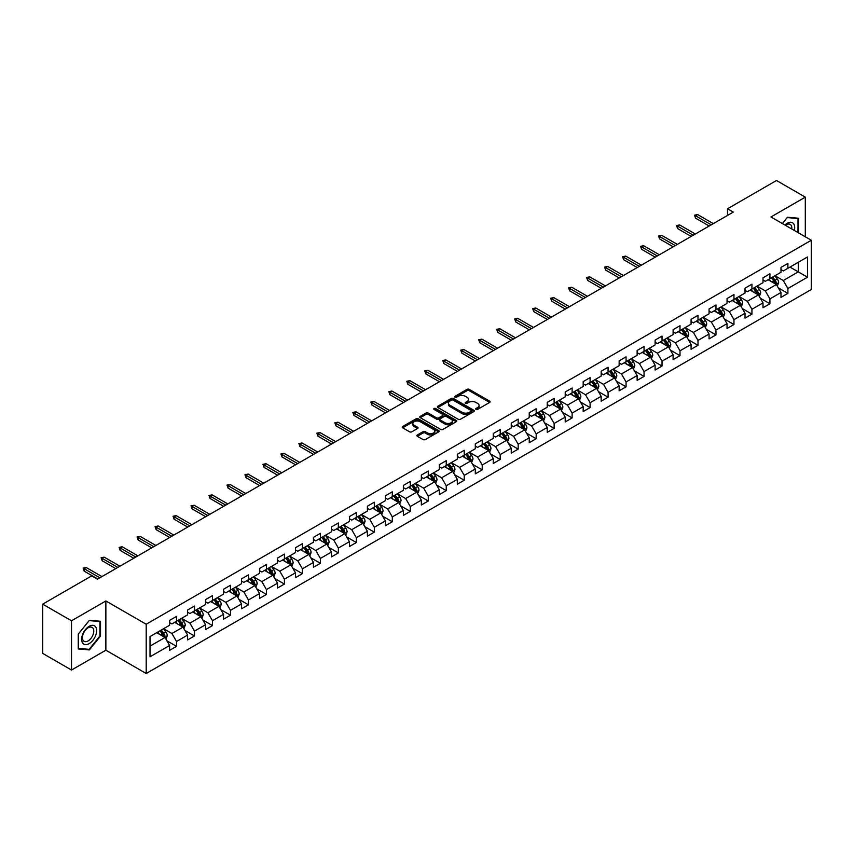 <?xml version="1.0" encoding="UTF-8"?>
<svg xmlns="http://www.w3.org/2000/svg" width="854" height="854" viewBox="0 0 854 854"><rect width="100%" height="100%" fill="white"/><g stroke="black" fill="none" stroke-linecap="round" stroke-linejoin="round"><path stroke-width="1.28" d="M476.02 409.386A1.121 0.651 0 0 0 477.61 409.386L489.63 402.447A1.601 0.929 0 0 0 490.1 401.786A1.601 0.929 0 0 0 489.63 401.134L469.262 389.381A1.601 0.929 0 0 0 466.999 389.381L454.979 396.32A1.121 0.651 0 0 0 456.559 397.238L458.118 396.331A5.124 2.957 0 0 1 465.355 396.331L467.053 397.313A5.124 2.957 0 0 1 468.558 399.405A5.124 2.957 0 0 1 467.053 401.497L465.494 402.394A1.121 0.651 0 0 0 467.085 403.312L468.643 402.415A5.124 2.957 0 0 1 475.881 402.415L477.578 403.387A5.124 2.957 0 0 1 479.073 405.479A5.124 2.957 0 0 1 477.578 407.571L476.02 408.468A1.121 0.651 0 0 0 476.02 409.386L476.02 408.468M417.328 434.974A1.601 0.929 0 0 0 416.859 435.625A1.601 0.929 0 0 0 417.328 436.277L423.04 439.575A1.601 0.929 0 0 0 425.303 439.575L438.657 431.868A1.601 0.929 0 0 0 439.127 431.217A1.601 0.929 0 0 0 438.657 430.565L418.289 418.802A1.601 0.929 0 0 0 416.026 418.802L402.672 426.509A1.601 0.929 0 0 0 402.213 427.171A1.601 0.929 0 0 0 402.672 427.822L409.578 431.804A1.601 0.929 0 0 0 411.841 431.804L417.553 428.505A1.601 0.929 0 0 0 418.022 427.854A1.601 0.929 0 0 0 417.553 427.203L414.137 425.228A4.281 2.466 0 0 1 412.877 423.477A4.281 2.466 0 0 1 415.524 421.193A4.281 2.466 0 0 1 420.189 421.727L433.597 429.466A4.281 2.466 0 0 1 434.846 431.217A4.281 2.466 0 0 1 432.199 433.501A4.281 2.466 0 0 1 427.544 432.967L425.303 431.676A1.601 0.929 0 0 0 423.04 431.676L417.328 434.974L417.328 436.277L423.04 433.01L423.04 431.676M105.864 600.96L71.512 620.794L42.7 604.152L42.7 653.395L71.512 670.038L105.864 650.204L146.205 673.496L146.205 624.253L105.864 600.96L105.864 650.204M805.311 236.804L805.311 197.135L770.959 216.969L811.3 240.262L146.205 624.253M805.311 197.135L776.489 180.504L727.501 208.782L727.501 215.443M42.7 604.152L91.688 575.874L97.452 579.193L733.266 212.112L727.501 208.782M458.224 419.261A1.601 0.929 0 0 0 460.487 419.261L473.842 411.553A1.601 0.929 0 0 0 474.312 410.902A1.601 0.929 0 0 0 473.842 410.251L453.474 398.487A1.601 0.929 0 0 0 451.211 398.487L437.867 406.194A1.601 0.929 0 0 0 437.397 406.856A1.601 0.929 0 0 0 437.867 407.507L458.224 419.261M434.408 409.621A1.121 0.651 0 0 1 435.54 409.781L456.228 421.727L442.895 429.423A1.601 0.929 0 0 1 440.632 429.423L420.275 417.659L425.986 414.393L425.986 413.058L420.275 416.357A1.601 0.929 0 0 0 419.805 417.008A1.601 0.929 0 0 0 420.275 417.659L420.275 416.357M425.986 414.393A1.601 0.929 0 0 1 428.249 414.393L428.249 413.058A1.601 0.929 0 0 0 425.986 413.058M428.249 413.058L436.501 417.83A1.601 0.929 0 0 0 438.764 417.83L442.564 415.642A1.601 0.929 0 0 0 443.023 414.98A1.601 0.929 0 0 0 442.564 414.329L433.96 409.365A1.121 0.651 0 0 1 435.54 408.458L456.249 420.403A1.601 0.929 0 0 1 456.719 421.065A1.601 0.929 0 0 1 456.249 421.716L456.249 420.403M146.205 673.496L811.3 289.506L811.3 240.262M166.904 640.788L176.522 646.35L176.522 641.482L187.592 635.098L187.592 639.956L194.509 635.963L194.509 631.106L205.568 624.712L205.568 629.579L212.486 625.587L212.486 620.719L223.556 614.336L223.556 619.193L230.473 615.2L230.473 610.343L241.533 603.949L241.533 608.817L248.45 604.813L248.45 599.956L259.52 593.573L259.52 598.43L266.437 594.437L266.437 589.58L277.497 583.186L277.497 588.043L284.414 584.051L284.414 579.193L295.484 572.81L295.484 577.667L302.401 573.674L302.401 568.817L313.461 562.423L313.461 567.28L320.378 563.288L320.378 558.431L331.448 552.047L331.448 556.904L338.355 552.912L338.355 548.054L349.425 541.66L349.425 546.517L356.342 542.525L356.342 537.668L367.412 531.284L367.412 536.141L374.319 532.149L374.319 527.292L385.389 520.897L385.389 525.754L392.306 521.762L392.306 516.905L403.366 510.521L403.366 515.378L410.283 511.386L410.283 506.529L421.353 500.134L421.353 504.992L428.27 500.999L428.27 496.142L439.33 489.758L439.33 494.615L446.247 490.623L446.247 485.766L457.317 479.372L457.317 484.229L464.234 480.236L464.234 475.379L475.294 468.995L475.294 473.853L482.211 469.86L482.211 465.003L493.281 458.609L493.281 463.466L500.198 459.473L500.198 454.616L511.258 448.233L511.258 453.09L518.175 449.097L518.175 444.24L529.245 437.846L529.245 442.703L536.163 438.71L536.163 433.853L547.222 427.47L547.222 432.327L554.139 428.334L554.139 423.477L565.209 417.083L565.209 421.94L572.116 417.948L572.116 413.09L583.186 406.707L583.186 411.564L590.103 407.571L590.103 402.714L601.173 396.32L601.173 401.177L608.08 397.185L608.08 392.328L619.15 385.944L619.15 390.801L626.067 386.809L626.067 381.951L637.127 375.557L637.127 380.414L644.044 376.422L644.044 371.565L655.114 365.181L655.114 370.038L662.031 366.046L662.031 361.189L673.091 354.794L673.091 359.651L680.008 355.659L680.008 350.802L691.078 344.418L691.078 349.275L697.996 345.283L697.996 340.415L709.055 334.031L709.055 338.889L715.972 334.896L715.972 330.039L727.042 323.645L727.042 328.512L733.96 324.52L733.96 319.652L745.019 313.269L745.019 318.126L751.936 314.133L751.936 309.276L763.006 302.882L763.006 307.75L769.924 303.757L769.924 298.889L780.983 292.506L780.983 297.363L787.9 293.37L787.9 288.513L807.5 277.198L807.5 256.969L798.276 262.295L798.276 271.871L807.5 277.198M176.522 646.35L169.604 650.342L169.604 645.475L150.016 656.79L150.016 636.561L169.604 625.245L169.604 620.388L176.522 616.396L176.522 621.253L187.592 614.869L187.592 610.012L194.509 606.02L194.509 610.877L205.568 604.483L205.568 599.625L212.486 595.633L212.486 600.49L223.556 594.106L223.556 589.249L230.473 585.257L230.473 590.114L241.533 583.72L241.533 578.863L248.45 574.87L248.45 579.727L259.52 573.344L259.52 568.486L266.437 564.494L266.437 569.351L277.497 562.957L277.497 558.1L284.414 554.107L284.414 558.964L295.484 552.581L295.484 547.724L302.401 543.731L302.401 548.588L313.461 542.194L313.461 537.337L320.378 533.344L320.378 538.201L331.448 531.818L331.448 526.961L338.355 522.968L338.355 527.825L349.425 521.431L349.425 516.574L356.342 512.581L356.342 517.439L367.412 511.055L367.412 506.198L374.319 502.195L374.319 507.062L385.389 500.668L385.389 495.811L392.306 491.819L392.306 496.676L403.366 490.292L403.366 485.424L410.283 481.432L410.283 486.3L421.353 479.905L421.353 475.048L428.27 471.056L428.27 475.913L439.33 469.529L439.33 464.661L446.247 460.669L446.247 465.537L457.317 459.142L457.317 454.285L464.234 450.293L464.234 455.15L475.294 448.766L475.294 443.899L482.211 439.906L482.211 444.763L493.281 438.38L493.281 433.522L500.198 429.53L500.198 434.387L511.258 427.993L511.258 423.136L518.175 419.143L518.175 424L529.245 417.617L529.245 412.76L536.163 408.767L536.163 413.624L547.222 407.23L547.222 402.373L554.139 398.38L554.139 403.237L565.209 396.854L565.209 391.997L572.116 388.004L572.116 392.861L583.186 386.467L583.186 381.61L590.103 377.617L590.103 382.475L601.173 376.091L601.173 371.234L608.08 367.241L608.08 372.098L619.15 365.704L619.15 360.847L626.067 356.855L626.067 361.712L637.127 355.328L637.127 350.471L644.044 346.478L644.044 351.336L655.114 344.941L655.114 340.084L662.031 336.092L662.031 340.949L673.091 334.565L673.091 329.708L680.008 325.716L680.008 330.573L691.078 324.178L691.078 319.321L697.996 315.329L697.996 320.186L709.055 313.802L709.055 308.945L715.972 304.953L715.972 309.81L727.042 303.416L727.042 298.558L733.96 294.566L733.96 299.423L745.019 293.039L745.019 288.182L751.936 284.19L751.936 289.047L763.006 282.653L763.006 277.796L769.924 273.803L769.924 278.66L780.983 272.277L780.983 267.419L787.9 263.427L787.9 268.284L807.5 256.969M174.686 622.32L182.98 627.114L171.91 633.497L163.616 628.704M169.604 622.587L171.91 623.922L176.522 621.253M171.91 633.497L176.522 641.482M182.98 627.114L187.592 635.098M192.662 611.934L200.957 616.727L189.898 623.121L181.592 618.328M187.592 612.201L189.898 613.535L194.509 610.877M189.898 623.121L194.509 631.106M200.957 616.727L205.568 624.712M210.639 601.558L218.944 606.351L207.874 612.734L199.58 607.941M205.568 601.824L207.874 603.159L212.486 600.49M207.874 612.734L212.486 620.719M218.944 606.351L223.556 614.336M228.626 591.171L236.921 595.964L225.862 602.358L217.556 597.565M223.556 591.438L225.862 592.772L230.473 590.114M225.862 602.358L230.473 610.343M236.921 595.964L241.533 603.949M246.603 580.795L254.908 585.588L243.838 591.971L235.544 587.178M241.533 581.062L243.838 582.396L248.45 579.727M243.838 591.971L248.45 599.956M254.908 585.588L259.52 593.573M264.591 570.408L272.885 575.201L261.826 581.595L253.521 576.802M259.52 570.675L261.826 572.009L266.437 569.351M261.826 581.595L266.437 589.58M272.885 575.201L277.497 583.186M282.567 560.032L290.872 564.825L279.802 571.209L271.508 566.415M277.497 560.299L279.802 561.633L284.414 558.964M279.802 571.209L284.414 579.193M290.872 564.825L295.484 572.81M300.555 549.645L308.849 554.438L297.79 560.832L289.485 556.039M295.484 549.912L297.79 551.246L302.401 548.588M297.79 560.832L302.401 568.817M308.849 554.438L313.461 562.423M318.531 539.269L326.836 544.062L315.767 550.446L307.472 545.653M313.461 539.536L315.767 540.86L320.378 538.201M315.767 550.446L320.378 558.431M326.836 544.062L331.448 552.047M336.519 528.882L344.813 533.675L333.754 540.07L325.449 535.277M331.448 529.149L333.754 530.483L338.355 527.825M333.754 540.07L338.355 548.054M344.813 533.675L349.425 541.66M354.495 518.506L362.801 523.299L351.731 529.683L343.436 524.89M349.425 518.773L351.731 520.097L356.342 517.439M351.731 529.683L356.342 537.668M362.801 523.299L367.412 531.284M372.483 508.119L380.777 512.912L369.707 519.307L361.413 514.514M367.412 508.386L369.707 509.721L374.319 507.062M369.707 519.307L374.319 527.292M380.777 512.912L385.389 520.897M390.459 497.743L398.765 502.536L387.695 508.92L379.389 504.127M385.389 498.01L387.695 499.334L392.306 496.676M387.695 508.92L392.306 516.905M398.765 502.536L403.366 510.521M408.447 487.356L416.741 492.15L405.671 498.544L397.377 493.751M403.366 487.623L405.671 488.958L410.283 486.3M405.671 498.544L410.283 506.529M416.741 492.15L421.353 500.134M426.424 476.98L434.718 481.773L423.659 488.157L415.354 483.364M421.353 477.247L423.659 478.571L428.27 475.913M423.659 488.157L428.27 496.142M434.718 481.773L439.33 489.758M444.4 466.594L452.705 471.387L441.635 477.781L433.341 472.988M439.33 466.86L441.635 468.195L446.247 465.537M441.635 477.781L446.247 485.766M452.705 471.387L457.317 479.372M462.388 456.217L470.682 461.011L459.623 467.394L451.318 462.601M457.317 456.484L459.623 457.808L464.234 455.15M459.623 467.394L464.234 475.379M470.682 461.011L475.294 468.995M480.364 445.831L488.669 450.624L477.599 457.018L469.305 452.225M475.294 446.098L477.599 447.432L482.211 444.763M477.599 457.018L482.211 465.003M488.669 450.624L493.281 458.609M498.352 435.455L506.646 440.248L495.587 446.631L487.282 441.838M493.281 435.721L495.587 437.045L500.198 434.387M495.587 446.631L500.198 454.616M506.646 440.248L511.258 448.233M516.328 425.068L524.634 429.861L513.564 436.255L505.269 431.462M511.258 425.335L513.564 426.669L518.175 424M513.564 436.255L518.175 444.24M524.634 429.861L529.245 437.846M534.316 414.692L542.61 419.485L531.551 425.868L523.246 421.075M529.245 414.959L531.551 416.282L536.163 413.624M531.551 425.868L536.163 433.853M542.61 419.485L547.222 427.47M552.292 404.305L560.598 409.098L549.528 415.492L541.233 410.699M547.222 404.572L549.528 405.906L554.139 403.237M549.528 415.492L554.139 423.477M560.598 409.098L565.209 417.083M570.28 393.929L578.574 398.722L567.515 405.106L559.21 400.312M565.209 394.196L567.515 395.519L572.116 392.861M567.515 405.106L572.116 413.09M578.574 398.722L583.186 406.707M588.257 383.542L596.562 388.335L585.492 394.719L577.197 389.936M583.186 383.809L585.492 385.143L590.103 382.475M585.492 394.719L590.103 402.714M596.562 388.335L601.173 396.32M606.244 373.166L614.538 377.948L603.468 384.343L595.174 379.55M601.173 373.433L603.468 374.757L608.08 372.098M603.468 384.343L608.08 392.328M614.538 377.948L619.15 385.944M624.221 362.779L632.526 367.572L621.456 373.956L613.151 369.174M619.15 363.046L621.456 364.38L626.067 361.712M621.456 373.956L626.067 381.951M632.526 367.572L637.127 375.557M642.208 352.403L650.502 357.185L639.432 363.58L631.138 358.787M637.127 352.67L639.432 353.994L644.044 351.336M639.432 363.58L644.044 371.565M650.502 357.185L655.114 365.181M660.185 342.016L668.479 346.809L657.42 353.193L649.115 348.411M655.114 342.283L657.42 343.618L662.031 340.949M657.42 353.193L662.031 361.189M668.479 346.809L673.091 354.794M678.161 331.64L686.467 336.423L675.397 342.817L667.102 338.024M673.091 331.896L675.397 333.231L680.008 330.573M675.397 342.817L680.008 350.802M686.467 336.423L691.078 344.418M696.149 321.253L704.443 326.047L693.384 332.43L685.079 327.648M691.078 321.52L693.384 322.855L697.996 320.186M693.384 332.43L697.996 340.415M704.443 326.047L709.055 334.031M714.125 310.877L722.431 315.66L711.361 322.054L703.066 317.261M709.055 311.134L711.361 312.468L715.972 309.81M711.361 322.054L715.972 330.039M722.431 315.66L727.042 323.645M732.113 300.491L740.407 305.284L729.348 311.667L721.043 306.874M727.042 300.757L729.348 302.092L733.96 299.423M729.348 311.667L733.96 319.652M740.407 305.284L745.019 313.269M750.09 290.114L758.395 294.897L747.325 301.291L739.03 296.498M745.019 290.371L747.325 291.705L751.936 289.047M747.325 301.291L751.936 309.276M758.395 294.897L763.006 302.882M768.077 279.728L776.371 284.521L765.312 290.904L757.007 286.111M763.006 279.995L765.312 281.329L769.924 278.66M765.312 290.904L769.924 298.889M776.371 284.521L780.983 292.506M789.971 267.088L798.276 271.871L783.289 280.528L774.994 275.735M780.983 269.608L783.289 270.942L787.9 268.284M783.289 280.528L787.9 288.513M71.512 620.794L71.512 670.038M150.016 646.147L165.003 637.49L156.698 632.707M165.003 637.49L169.604 645.475M778.272 287.809L787.9 293.37M760.295 298.195L769.924 303.757M742.318 308.572L751.936 314.133M724.331 318.958L733.96 324.52M706.354 329.345L715.972 334.896M688.367 339.721L697.996 345.283M670.39 350.108L680.008 355.659M652.403 360.484L662.031 366.046M634.426 370.871L644.044 376.422M616.439 381.247L626.067 386.809M598.462 391.634L608.08 397.185M580.474 402.01L590.103 407.571M562.498 412.397L572.116 417.948M544.51 422.773L554.139 428.334M526.534 433.159L536.163 438.71M508.546 443.536L518.175 449.097M490.57 453.922L500.198 459.473M472.593 464.298L482.211 469.86M454.606 474.685L464.234 480.236M436.629 485.061L446.247 490.623M418.641 495.448L428.27 500.999M400.665 505.824L410.283 511.386M382.677 516.211L392.306 521.762M364.701 526.587L374.319 532.149M346.713 536.974L356.342 542.525M328.737 547.35L338.355 552.912M310.749 557.737L320.378 563.288M292.773 568.113L302.401 573.674M274.785 578.5L284.414 584.051M256.808 588.876L266.437 594.437M238.832 599.262L248.45 604.813M220.844 609.639L230.473 615.2M202.868 620.025L212.486 625.587M184.88 630.401L194.509 635.963M798.565 232.907L798.565 218.24L787.441 217.247L782.371 223.556M78.258 648.933L89.382 649.926L100.505 636.091L100.505 621.264L89.382 620.271L78.258 634.106L78.258 648.933M99.929 635.76L100.505 636.091M88.208 649.254L89.382 649.926M476.468 409.546L477.578 408.906A5.124 2.957 0 0 0 479.073 406.814L479.073 405.479M468.558 399.405L468.558 400.739A5.124 2.957 0 0 1 467.053 402.832L465.942 403.462M489.63 401.134L489.63 402.447L469.262 390.705A1.601 0.929 0 0 0 466.999 390.705L455.428 397.388M473.821 411.564L453.474 399.821A1.601 0.929 0 0 0 451.211 399.821L437.888 407.518L437.867 406.194M471.013 411.361A1.121 0.651 0 0 0 471.013 410.443L453.143 400.12A1.121 0.651 0 0 0 451.552 400.12L449.909 401.07A5.124 2.957 0 0 0 448.414 403.163A5.124 2.957 0 0 0 449.909 405.255L462.131 412.311A5.124 2.957 0 0 0 469.369 412.311L471.013 411.361L471.013 412.695A1.121 0.651 0 0 0 471.344 412.236L471.344 410.902M448.414 403.163L448.414 404.497A5.124 2.957 0 0 0 449.909 406.579L449.909 405.255M471.013 412.695L469.369 413.635A5.124 2.957 0 0 1 462.131 413.635L449.909 406.579M428.249 414.393L436.501 419.154A1.601 0.929 0 0 0 438.764 419.154L442.564 416.965A1.601 0.929 0 0 0 443.023 416.314L443.023 414.98M445.073 422.773A4.281 2.466 0 0 0 449.738 423.306A4.281 2.466 0 0 0 452.385 421.022A4.281 2.466 0 0 0 451.125 419.282L446.407 416.549A1.601 0.929 0 0 0 444.144 416.549L440.354 418.738A1.601 0.929 0 0 0 439.885 419.399A1.601 0.929 0 0 0 440.354 420.051L445.073 422.773L445.073 424.107A4.281 2.466 0 0 0 449.738 424.641A4.281 2.466 0 0 0 452.385 422.356L452.385 421.022M439.885 419.399L439.885 420.723A1.601 0.929 0 0 0 440.354 421.374L440.354 420.051M445.073 424.107L440.354 421.374M434.846 431.217L434.846 432.551A4.281 2.466 0 0 1 432.199 434.835A4.281 2.466 0 0 1 427.544 434.291L425.303 433.01A1.601 0.929 0 0 0 423.04 433.01M412.877 423.477L412.877 424.812A4.281 2.466 0 0 0 414.137 426.552L414.137 425.228M417.553 427.203L417.553 428.505L414.137 426.552M438.657 430.565L438.657 431.868L418.289 420.136A1.601 0.929 0 0 0 416.026 420.136L402.693 427.833M777.289 286.101L778.656 282.642A4.323 2.498 -120 0 0 777.279 278.959L774.898 275.789M770.756 281.276L769.134 279.119M771.322 277.849L773.703 281.03A4.323 2.498 60 0 1 774.941 283.624L776.329 282.823A4.323 2.498 -120 0 0 775.09 280.229L772.71 277.048M771.621 277.678L774.268 281.201A2.199 1.27 60 0 1 774.663 281.873L776.329 282.823M711.243 224.826L695.551 215.763L695.551 218.154L694.515 215.165L695.551 215.763L697.622 214.567L713.325 223.631M695.551 218.154L709.172 226.022M694.515 215.165L697.622 214.567M797.273 218.122L797.988 218.539L797.988 232.576M782.392 223.577L787.207 217.578L797.988 218.539M794.337 230.473A10.6 6.117 120 0 0 792.512 222.766A10.6 6.117 120 0 0 784.922 225.029M791.775 228.989A8.017 4.633 120 0 0 790.174 224.388A8.017 4.633 120 0 0 785.381 225.296M89.158 643.617A10.6 6.117 120 0 0 96.641 630.636A10.6 6.117 120 0 0 89.158 626.313A10.6 6.117 120 0 0 81.664 639.294A10.6 6.117 120 0 0 89.158 643.617M88.101 640.906A8.017 4.633 120 0 0 93.342 633.839A8.017 4.633 120 0 0 92.115 627.412A8.017 4.633 120 0 0 88.101 627.807A8.017 4.633 120 0 0 82.859 634.874A8.017 4.633 120 0 0 84.087 641.301A8.017 4.633 120 0 0 88.101 640.906M78.376 633.999L89.158 620.591L99.929 621.563L99.929 635.931L89.158 649.339L78.376 648.367L78.376 633.999M99.213 621.146L99.929 621.563M759.302 296.477L760.679 293.029A4.323 2.498 -120 0 0 759.291 289.346L756.922 286.165M752.769 291.652L751.157 289.495M753.345 288.236L755.726 291.406A4.323 2.498 60 0 1 756.964 294.011L758.341 293.21A4.323 2.498 -120 0 0 757.103 290.606L754.722 287.435M753.644 288.054L756.281 291.577A2.199 1.27 60 0 1 756.687 292.249L758.341 293.21M741.325 306.864L742.692 303.405A4.323 2.498 -120 0 0 741.315 299.722L738.934 296.551M734.792 302.038L733.17 299.882M735.358 298.612L737.739 301.793A4.323 2.498 60 0 1 738.977 304.387L740.365 303.586A4.323 2.498 -120 0 0 739.126 300.992L736.746 297.811M735.668 298.441L738.304 301.964A2.199 1.27 60 0 1 738.699 302.636L740.365 303.586M693.267 235.202L677.564 226.139L677.564 228.541L676.528 225.541L677.564 226.139L679.645 224.944L695.337 234.007M677.564 228.541L691.196 236.409M676.528 225.541L679.645 224.944M675.29 245.589L659.587 236.526L659.587 238.917L658.551 235.928L659.587 236.526L661.658 235.33L677.361 244.393M659.587 238.917L673.208 246.785M658.551 235.928L661.658 235.33M723.338 317.24L724.715 313.792A4.323 2.498 -120 0 0 723.327 310.109L720.957 306.928M716.805 312.415L715.193 310.258M717.381 308.999L719.762 312.169A4.323 2.498 60 0 1 721 314.774L722.377 313.973A4.323 2.498 -120 0 0 721.139 311.368L718.758 308.198M717.68 308.817L720.317 312.351A2.199 1.27 60 0 1 720.723 313.012L722.377 313.973M705.361 327.626L706.728 324.168A4.323 2.498 -120 0 0 705.351 320.496L702.97 317.314M698.828 322.801L697.206 320.645M699.394 319.375L701.774 322.556A4.323 2.498 60 0 1 703.013 325.15L704.401 324.349A4.323 2.498 -120 0 0 703.162 321.755L700.782 318.574M699.704 319.204L702.34 322.727A2.199 1.27 60 0 1 702.735 323.399L704.401 324.349M687.374 338.003L688.751 334.554A4.323 2.498 -120 0 0 687.374 330.872L684.993 327.701M680.841 333.177L679.229 331.021M681.417 329.761L683.798 332.932A4.323 2.498 60 0 1 685.036 335.537L686.413 334.736A4.323 2.498 -120 0 0 685.175 332.131L682.805 328.961M681.716 329.58L684.353 333.113A2.199 1.27 60 0 1 684.759 333.775L686.413 334.736M657.302 255.965L641.6 246.902L641.6 249.304L640.564 246.304L641.6 246.902L643.681 245.706L659.373 254.77M641.6 249.304L655.231 257.171M640.564 246.304L643.681 245.706M639.326 266.352L623.623 257.289L623.623 259.68L622.587 256.691L623.623 257.289L625.694 256.093L641.397 265.156M623.623 259.68L637.244 267.548M622.587 256.691L625.694 256.093M621.338 276.728L605.635 267.665L605.635 270.067L604.6 267.067L605.635 267.665L607.717 266.469L623.42 275.532M605.635 270.067L619.267 277.934M604.6 267.067L607.717 266.469M603.362 287.115L587.659 278.052L587.659 280.443L586.623 277.454L587.659 278.052L589.73 276.856L605.433 285.919M587.659 280.443L601.28 288.31M586.623 277.454L589.73 276.856M585.374 297.491L569.682 288.428L569.682 290.83L568.636 287.83L569.682 288.428L571.753 287.232L587.456 296.295M569.682 290.83L583.303 298.697M568.636 287.83L571.753 287.232M567.398 307.878L551.695 298.815L551.695 301.206L550.659 298.217L551.695 298.815L553.766 297.619L569.469 306.682M551.695 301.206L565.316 309.073M550.659 298.217L553.766 297.619M549.41 318.254L533.718 309.191L533.718 311.593L532.672 308.593L533.718 309.191L535.789 307.995L551.492 317.058M533.718 311.593L547.339 319.46M532.672 308.593L535.789 307.995M531.434 328.641L515.731 319.577L515.731 321.969L514.695 318.98L515.731 319.577L517.812 318.382L533.504 327.445M515.731 321.969L529.352 329.836M514.695 318.98L517.812 318.382M513.446 339.027L497.754 329.954L497.754 332.355L496.718 329.356L497.754 329.954L499.825 328.758L515.528 337.821M497.754 332.355L511.375 340.223M496.718 329.356L499.825 328.758M495.469 349.403L479.767 340.34L479.767 342.732L478.731 339.743L479.767 340.34L481.848 339.145L497.54 348.208M479.767 342.732L493.398 350.599M478.731 339.743L481.848 339.145M477.482 359.79L461.79 350.716L461.79 353.118L460.754 350.119L461.79 350.716L463.861 349.521L479.564 358.584M461.79 353.118L475.411 360.986M460.754 350.119L463.861 349.521M459.505 370.166L443.802 361.103L443.802 363.494L442.767 360.505L443.802 361.103L445.884 359.908L461.576 368.971M443.802 363.494L457.434 371.362M442.767 360.505L445.884 359.908M441.529 380.553L425.826 371.49L425.826 373.881L424.79 370.882L425.826 371.49L427.897 370.284L443.6 379.347M425.826 373.881L439.447 381.749M424.79 370.882L427.897 370.284M423.541 390.929L407.838 381.866L407.838 384.257L406.803 381.268L407.838 381.866L409.92 380.671L425.612 389.734M407.838 384.257L421.47 392.125M406.803 381.268L409.92 380.671M405.565 401.316L389.862 392.253L389.862 394.644L388.826 391.644L389.862 392.253L391.933 391.047L407.636 400.11M389.862 394.644L403.483 402.512M388.826 391.644L391.933 391.047M387.577 411.692L371.874 402.629L371.874 405.02L370.839 402.031L371.874 402.629L373.956 401.433L389.648 410.496M371.874 405.02L385.506 412.888M370.839 402.031L373.956 401.433M369.601 422.079L353.898 413.016L353.898 415.407L352.862 412.407L353.898 413.016L355.969 411.809L371.671 420.873M353.898 415.407L367.519 423.274M352.862 412.407L355.969 411.809M351.613 432.455L335.921 423.392L335.921 425.794L334.875 422.794L335.921 423.392L337.992 422.196L353.695 431.259M335.921 425.794L349.542 433.651M334.875 422.794L337.992 422.196M333.636 442.842L317.934 433.779L317.934 436.17L316.898 433.181L317.934 433.779L320.004 432.572L335.707 441.635M317.934 436.17L331.555 444.037M316.898 433.181L320.004 432.572M669.397 348.389L670.764 344.931A4.323 2.498 -120 0 0 669.387 341.258L667.006 338.077M662.864 343.564L661.242 341.408M663.43 340.138L665.81 343.319A4.323 2.498 60 0 1 667.049 345.913L668.436 345.112A4.323 2.498 -120 0 0 667.198 342.518L664.818 339.337M663.739 339.967L666.376 343.489A2.199 1.27 60 0 1 666.771 344.162L668.436 345.112M651.41 358.765L652.787 355.317A4.323 2.498 -120 0 0 651.41 351.634L649.029 348.464M644.877 353.94L643.265 351.784M645.453 350.524L647.834 353.695A4.323 2.498 60 0 1 649.072 356.299L650.449 355.499A4.323 2.498 -120 0 0 649.211 352.905L646.841 349.724M645.752 350.353L648.389 353.876A2.199 1.27 60 0 1 648.794 354.538L650.449 355.499M633.433 369.152L634.8 365.693A4.323 2.498 -120 0 0 633.422 362.021L631.042 358.84M626.9 364.327L625.277 362.171M627.476 360.9L629.846 364.082A4.323 2.498 60 0 1 631.085 366.676L632.472 365.875A4.323 2.498 -120 0 0 631.234 363.281L628.854 360.11M627.775 360.73L630.412 364.252A2.199 1.27 60 0 1 630.807 364.925L632.472 365.875M615.446 379.528L616.823 376.08A4.323 2.498 -120 0 0 615.446 372.397L613.065 369.227M608.913 374.703L607.301 372.547M609.489 371.287L611.87 374.458A4.323 2.498 60 0 1 613.108 377.062L614.485 376.262A4.323 2.498 -120 0 0 613.257 373.668L610.877 370.487M609.788 371.116L612.435 374.639A2.199 1.27 60 0 1 612.83 375.301L614.485 376.262M597.469 389.915L598.835 386.456A4.323 2.498 -120 0 0 597.458 382.784L595.078 379.603M590.936 385.09L589.313 382.934M591.512 381.663L593.893 384.844A4.323 2.498 60 0 1 595.121 387.438L596.508 386.638A4.323 2.498 -120 0 0 595.27 384.044L592.889 380.873M591.811 381.492L594.448 385.015A2.199 1.27 60 0 1 594.854 385.688L596.508 386.638M579.482 400.291L580.859 396.843A4.323 2.498 -120 0 0 579.482 393.16L577.101 389.99M572.949 395.466L571.337 393.31M573.525 392.05L575.906 395.221A4.323 2.498 60 0 1 577.144 397.825L578.521 397.025A4.323 2.498 -120 0 0 577.293 394.431L574.913 391.249M573.824 391.879L576.471 395.402A2.199 1.27 60 0 1 576.866 396.064L578.521 397.025M561.505 410.678L562.871 407.219A4.323 2.498 -120 0 0 561.494 403.547L559.114 400.366M554.972 405.853L553.36 403.696M555.548 402.426L557.929 405.607A4.323 2.498 60 0 1 559.156 408.201L560.544 407.401A4.323 2.498 -120 0 0 559.306 404.807L556.925 401.636M555.847 402.255L558.484 405.778A2.199 1.27 60 0 1 558.89 406.451L560.544 407.401M543.528 421.054L544.895 417.606A4.323 2.498 -120 0 0 543.518 413.923L541.137 410.753M536.985 416.229L535.373 414.073M537.561 412.813L539.941 415.983A4.323 2.498 60 0 1 541.18 418.588L542.568 417.787A4.323 2.498 -120 0 0 541.329 415.193L538.949 412.012M537.86 412.642L540.507 416.165A2.199 1.27 60 0 1 540.902 416.827L542.568 417.787M525.541 431.441L526.918 427.982A4.323 2.498 -120 0 0 525.53 424.31L523.16 421.129M519.008 426.616L517.396 424.459M519.584 423.189L521.965 426.37A4.323 2.498 60 0 1 523.192 428.964L524.58 428.174A4.323 2.498 -120 0 0 523.342 425.57L520.961 422.399M519.883 423.018L522.52 426.541A2.199 1.27 60 0 1 522.926 427.213L524.58 428.174M507.564 441.817L508.931 438.369A4.323 2.498 -120 0 0 507.554 434.686L505.173 431.516M501.031 436.992L499.409 434.835M501.597 433.576L503.977 436.746A4.323 2.498 60 0 1 505.216 439.351L506.603 438.55A4.323 2.498 -120 0 0 505.365 435.956L502.985 432.775M501.906 433.405L504.543 436.928A2.199 1.27 60 0 1 504.938 437.59L506.603 438.55M489.577 452.204L490.954 448.745A4.323 2.498 -120 0 0 489.566 445.073L487.196 441.892M483.044 447.379L481.432 445.222M483.62 443.952L486.001 447.133A4.323 2.498 60 0 1 487.239 449.727L488.616 448.937A4.323 2.498 -120 0 0 487.378 446.332L484.997 443.162M483.919 443.781L486.556 447.304A2.199 1.27 60 0 1 486.961 447.976L488.616 448.937M471.6 462.58L472.967 459.132A4.323 2.498 -120 0 0 471.589 455.449L469.209 452.278M465.067 457.765L463.444 455.598M465.633 454.339L468.013 457.509A4.323 2.498 60 0 1 469.252 460.114L470.639 459.313A4.323 2.498 -120 0 0 469.401 456.719L467.021 453.538M465.942 454.168L468.579 457.691A2.199 1.27 60 0 1 468.974 458.352L470.639 459.313M453.613 472.967L454.99 469.508A4.323 2.498 -120 0 0 453.613 465.836L451.232 462.654M447.08 468.141L445.468 465.985M447.656 464.715L450.037 467.896A4.323 2.498 60 0 1 451.275 470.49L452.652 469.7A4.323 2.498 -120 0 0 451.414 467.095L449.044 463.925M447.955 464.544L450.592 468.067A2.199 1.27 60 0 1 450.997 468.739L452.652 469.7M435.636 483.343L437.002 479.895A4.323 2.498 -120 0 0 435.625 476.212L433.245 473.041M429.103 478.528L427.48 476.361M429.669 475.102L432.049 478.272A4.323 2.498 60 0 1 433.288 480.877L434.675 480.076A4.323 2.498 -120 0 0 433.437 477.482L431.056 474.301M429.978 474.931L432.615 478.453A2.199 1.27 60 0 1 433.01 479.115L434.675 480.076M417.649 493.729L419.026 490.271A4.323 2.498 -120 0 0 417.649 486.599L415.268 483.417M411.116 488.904L409.504 486.748M411.692 485.488L414.073 488.659A4.323 2.498 60 0 1 415.311 491.253L416.688 490.463A4.323 2.498 -120 0 0 415.45 487.858L413.08 484.688M411.991 485.307L414.628 488.83A2.199 1.27 60 0 1 415.033 489.502L416.688 490.463M399.672 504.106L401.038 500.657A4.323 2.498 -120 0 0 399.661 496.975L397.281 493.804M393.139 499.291L391.516 497.124M393.715 495.864L396.085 499.046A4.323 2.498 60 0 1 397.323 501.64L398.711 500.839A4.323 2.498 -120 0 0 397.473 498.245L395.092 495.064M394.014 495.694L396.651 499.216A2.199 1.27 60 0 1 397.046 499.878L398.711 500.839M381.685 514.492L383.062 511.034A4.323 2.498 -120 0 0 381.685 507.361L379.304 504.18M375.152 509.667L373.54 507.511M375.728 506.251L378.108 509.422A4.323 2.498 60 0 1 379.347 512.016L380.724 511.226A4.323 2.498 -120 0 0 379.496 508.621L377.116 505.451M376.027 506.07L378.674 509.592A2.199 1.27 60 0 1 379.069 510.265L380.724 511.226M363.708 524.868L365.074 521.42A4.323 2.498 -120 0 0 363.697 517.737L361.317 514.567M357.175 520.054L355.552 517.898M357.751 516.627L360.121 519.808A4.323 2.498 60 0 1 361.359 522.402L362.747 521.602A4.323 2.498 -120 0 0 361.509 519.008L359.128 515.827M358.05 516.457L360.687 519.979A2.199 1.27 60 0 1 361.093 520.641L362.747 521.602M345.721 535.255L347.098 531.796A4.323 2.498 -120 0 0 345.721 528.124L343.34 524.943M339.187 530.43L337.576 528.274M339.764 527.014L342.144 530.185A4.323 2.498 60 0 1 343.383 532.779L344.76 531.989A4.323 2.498 -120 0 0 343.532 529.384L341.152 526.213M340.063 526.833L342.71 530.355A2.199 1.27 60 0 1 343.105 531.028L344.76 531.989M327.744 545.642L329.11 542.183A4.323 2.498 -120 0 0 327.733 538.5L325.353 535.33M321.211 540.817L319.599 538.66M321.787 537.39L324.168 540.571A4.323 2.498 60 0 1 325.395 543.165L326.783 542.365A4.323 2.498 -120 0 0 325.545 539.771L323.164 536.59M322.086 537.219L324.723 540.742A2.199 1.27 60 0 1 325.128 541.404L326.783 542.365M315.649 453.218L299.957 444.155L299.957 446.557L298.911 443.557L299.957 444.155L302.028 442.959L317.731 452.022M299.957 446.557L313.578 454.413M298.911 443.557L302.028 442.959M297.672 463.605L281.969 454.541L281.969 456.933L280.934 453.944L281.969 454.541L284.051 453.335L299.743 462.409M281.969 456.933L295.591 464.8M280.934 453.944L284.051 453.335M279.685 473.981L263.993 464.918L263.993 467.319L262.957 464.32L263.993 464.918L266.064 463.722L281.767 472.785M263.993 467.319L277.614 475.176M262.957 464.32L266.064 463.722M261.708 484.367L246.005 475.304L246.005 477.696L244.97 474.707L246.005 475.304L248.087 474.098L263.779 483.172M246.005 477.696L259.637 485.563M244.97 474.707L248.087 474.098M309.767 556.018L311.134 552.559A4.323 2.498 -120 0 0 309.756 548.887L307.376 545.706M303.223 551.193L301.611 549.037M303.8 547.777L306.18 550.947A4.323 2.498 60 0 1 307.419 553.552L308.806 552.751A4.323 2.498 -120 0 0 307.568 550.147L305.188 546.976M304.099 547.595L306.746 551.118A2.199 1.27 60 0 1 307.141 551.791L308.806 552.751M291.78 566.405L293.146 562.946A4.323 2.498 -120 0 0 291.769 559.263L289.399 556.093M285.247 561.58L283.635 559.423M285.823 558.153L288.204 561.334A4.323 2.498 60 0 1 289.431 563.928L290.819 563.128A4.323 2.498 -120 0 0 289.581 560.534L287.2 557.352M286.122 557.982L288.759 561.505A2.199 1.27 60 0 1 289.164 562.178L290.819 563.128M273.803 576.781L275.169 573.322A4.323 2.498 -120 0 0 273.792 569.65L271.412 566.469M267.27 571.956L265.647 569.799M267.836 568.54L270.216 571.71A4.323 2.498 60 0 1 271.455 574.315L272.842 573.514A4.323 2.498 -120 0 0 271.604 570.91L269.223 567.739M268.145 568.358L270.782 571.881A2.199 1.27 60 0 1 271.177 572.554L272.842 573.514M255.816 587.168L257.193 583.709A4.323 2.498 -120 0 0 255.805 580.026L253.435 576.856M249.283 582.343L247.671 580.186M249.859 578.916L252.24 582.097A4.323 2.498 60 0 1 253.478 584.691L254.855 583.89A4.323 2.498 -120 0 0 253.617 581.296L251.236 578.115M250.158 578.745L252.795 582.268A2.199 1.27 60 0 1 253.2 582.94L254.855 583.89M237.839 597.544L239.205 594.096A4.323 2.498 -120 0 0 237.828 590.413L235.448 587.232M231.306 592.719L229.683 590.562M231.872 589.303L234.252 592.473A4.323 2.498 60 0 1 235.49 595.078L236.878 594.277A4.323 2.498 -120 0 0 235.64 591.673L233.259 588.502M232.181 589.121L234.818 592.644A2.199 1.27 60 0 1 235.213 593.316L236.878 594.277M219.852 607.931L221.229 604.472A4.323 2.498 -120 0 0 219.852 600.789L217.471 597.619M213.319 603.105L211.707 600.949M213.895 599.679L216.275 602.86A4.323 2.498 60 0 1 217.514 605.454L218.891 604.653A4.323 2.498 -120 0 0 217.653 602.059L215.272 598.878M214.194 599.508L216.831 603.031A2.199 1.27 60 0 1 217.236 603.703L218.891 604.653M201.875 618.307L203.241 614.859A4.323 2.498 -120 0 0 201.864 611.176L199.484 607.995M195.342 613.482L193.719 611.325M195.908 610.066L198.288 613.236A4.323 2.498 60 0 1 199.526 615.841L200.914 615.04A4.323 2.498 -120 0 0 199.676 612.435L197.295 609.265M196.217 609.884L198.854 613.407A2.199 1.27 60 0 1 199.249 614.079L200.914 615.04M183.888 628.693L185.265 625.235A4.323 2.498 -120 0 0 183.888 621.552L181.507 618.381M177.354 623.868L175.743 621.712M177.931 620.442L180.311 623.623A4.323 2.498 60 0 1 181.55 626.217L182.927 625.416A4.323 2.498 -120 0 0 181.688 622.822L179.319 619.641M178.23 620.271L180.867 623.794A2.199 1.27 60 0 1 181.272 624.466L182.927 625.416M243.721 494.744L228.029 485.68L228.029 488.082L226.993 485.083L228.029 485.68L230.1 484.485L245.803 493.548M228.029 488.082L241.65 495.939M226.993 485.083L230.1 484.485M225.744 505.13L210.041 496.067L210.041 498.458L209.006 495.469L210.041 496.067L212.123 494.861L227.815 503.935M210.041 498.458L223.673 506.326M209.006 495.469L212.123 494.861M207.757 515.506L192.065 506.443L192.065 508.845L191.029 505.846L192.065 506.443L194.136 505.248L209.838 514.311M192.065 508.845L205.686 516.713M191.029 505.846L194.136 505.248M189.78 525.893L174.077 516.83L174.077 519.221L173.042 516.232L174.077 516.83L176.159 515.635L191.851 524.698M174.077 519.221L187.709 527.089M173.042 516.232L176.159 515.635M171.803 536.269L156.101 527.206L156.101 529.608L155.065 526.608L156.101 527.206L158.171 526.011L173.874 535.074M156.101 529.608L169.722 537.476M155.065 526.608L158.171 526.011M153.816 546.656L138.113 537.593L138.113 539.984L137.078 536.995L138.113 537.593L140.195 536.397L155.887 545.46M138.113 539.984L151.745 547.852M137.078 536.995L140.195 536.397M135.839 557.032L120.136 547.969L120.136 550.371L119.101 547.371L120.136 547.969L122.207 546.774L137.91 555.837M120.136 550.371L133.758 558.238M119.101 547.371L122.207 546.774M117.852 567.419L102.16 558.356L102.16 560.747L101.114 557.758L102.16 558.356L104.231 557.16L119.934 566.223M102.16 560.747L115.781 568.615M101.114 557.758L104.231 557.16M165.911 639.07L167.277 635.622A4.323 2.498 -120 0 0 165.9 631.939L163.52 628.757M159.378 634.244L157.755 632.088M159.954 630.828L162.324 633.999A4.323 2.498 60 0 1 163.562 636.604L164.95 635.803A4.323 2.498 -120 0 0 163.712 633.198L161.331 630.028M160.253 630.647L162.89 634.17A2.199 1.27 60 0 1 163.285 634.842L164.95 635.803M99.875 577.795L84.172 568.732L84.172 571.134L83.137 568.134L84.172 568.732L86.243 567.536L101.946 576.599M84.172 571.134L97.794 579.001M83.137 568.134L86.243 567.536M477.578 408.906L477.578 407.571M465.494 403.312L465.494 402.394M467.053 402.832L467.053 401.497M454.979 397.238L454.979 396.32M466.999 390.705L466.999 389.381M469.262 390.705L469.262 389.381M451.211 399.821L451.211 398.487M453.474 399.821L453.474 398.487M473.842 411.553L473.842 410.251M462.131 413.635L462.131 412.311M469.369 413.635L469.369 412.311M436.501 419.154L436.501 417.83M438.764 419.154L438.764 417.83M442.564 416.965L442.564 415.642M435.54 409.781L435.54 408.458M425.303 433.01L425.303 431.676M427.544 434.291L427.544 432.967M402.672 427.822L402.672 426.509M416.026 420.136L416.026 418.802M418.289 420.136L418.289 418.802M775.944 284.275L778.624 282.727M775.09 280.229L777.279 278.959M772.016 282.001L773.703 281.03M757.968 294.651L760.647 293.103M757.103 290.606L759.291 289.346M754.029 292.388L755.726 291.406M739.98 305.038L742.66 303.49M739.126 300.992L741.315 299.722M736.052 302.764L737.739 301.793M722.004 315.414L724.683 313.866M721.139 311.368L723.327 310.109M718.065 313.151L719.762 312.169M704.016 325.801L706.696 324.253M703.162 321.755L705.351 320.496M700.088 323.527L701.774 322.556M686.04 336.177L688.719 334.629M685.175 332.131L687.374 330.872M682.111 333.914L683.798 332.932M668.063 346.564L670.742 345.016M667.198 342.518L669.387 341.258M664.124 344.29L665.81 343.319M650.075 356.94L652.755 355.392M649.211 352.905L651.41 351.634M646.147 354.677L647.834 353.695M632.099 367.327L634.778 365.779M631.234 363.281L633.422 362.021M628.16 365.053L629.846 364.082M614.111 377.703L616.791 376.155M613.257 373.668L615.446 372.397M610.183 375.44L611.87 374.458M596.135 388.09L598.814 386.542M595.27 384.044L597.458 382.784M592.196 385.816L593.893 384.844M578.147 398.466L580.827 396.929M577.293 394.431L579.482 393.16M574.219 396.203L575.906 395.221M560.171 408.852L562.85 407.305M559.306 404.807L561.494 403.547M556.232 406.579L557.929 405.607M542.183 419.229L544.863 417.691M541.329 415.193L543.518 413.923M538.255 416.965L539.941 415.983M524.207 429.615L526.886 428.067M523.342 425.57L525.53 424.31M520.267 427.342L521.965 426.37M506.219 440.002L508.899 438.454M505.365 435.956L507.554 434.686M502.291 437.728L503.977 436.746M488.242 450.378L490.922 448.83M487.378 446.332L489.566 445.073M484.303 448.104L486.001 447.133M470.255 460.765L472.935 459.217M469.401 456.719L471.589 455.449M466.327 458.491L468.013 457.509M452.278 471.141L454.958 469.593M451.414 467.095L453.613 465.836M448.35 468.867L450.037 467.896M434.302 481.528L436.981 479.98M433.437 477.482L435.625 476.212M430.363 479.254L432.049 478.272M416.314 491.904L418.994 490.356M415.45 487.858L417.649 486.599M412.386 489.63L414.073 488.659M398.338 502.291L401.017 500.743M397.473 498.245L399.661 496.975M394.399 500.017L396.085 499.046M380.35 512.667L383.03 511.119M379.496 508.621L381.685 507.361M376.422 510.393L378.108 509.422M362.374 523.054L365.053 521.506M361.509 519.008L363.697 517.737M358.434 520.78L360.121 519.808M344.386 533.43L347.066 531.882M343.532 529.384L345.721 528.124M340.458 531.156L342.144 530.185M326.409 543.817L329.089 542.269M325.545 539.771L327.733 538.5M322.47 541.543L324.168 540.571M308.422 554.193L311.102 552.645M307.568 550.147L309.756 548.887M304.494 551.919L306.18 550.947M290.445 564.579L293.125 563.032M289.581 560.534L291.769 559.263M286.506 562.306L288.204 561.334M272.458 574.955L275.137 573.408M271.604 570.91L273.792 569.65M268.53 572.692L270.216 571.71M254.481 585.342L257.161 583.794M253.617 581.296L255.805 580.026M250.542 583.068L252.24 582.097M236.494 595.718L239.173 594.17M235.64 591.673L237.828 590.413M232.566 593.455L234.252 592.473M218.517 606.105L221.197 604.557M217.653 602.059L219.852 600.789M214.589 603.831L216.275 602.86M200.53 616.481L203.22 614.933M199.676 612.435L201.864 611.176M196.601 614.218L198.288 613.236M182.553 626.868L185.233 625.32M181.688 622.822L183.888 621.552M178.625 624.594L180.311 623.623M164.576 637.244L167.256 635.696M163.712 633.198L165.9 631.939M160.637 634.981L162.324 633.999"/></g></svg>
